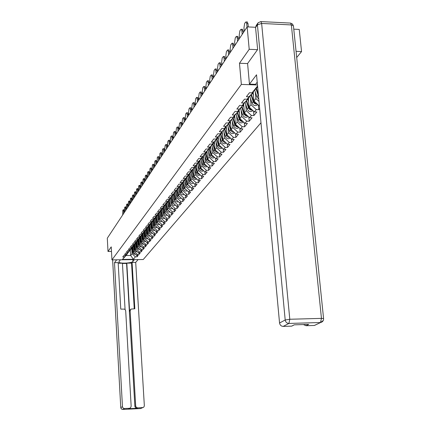 <?xml version="1.0" encoding="UTF-8"?>
<svg xmlns="http://www.w3.org/2000/svg" width="431" height="431" viewBox="0 0 431 431"><rect width="100%" height="100%" fill="white"/><g stroke="black" fill="none" stroke-linecap="round" stroke-linejoin="round"><path stroke-width="0.65" d="M296.69 57.533L301.549 51.575L299.238 29.432L293.77 29.163M257.517 49.673L249.204 49.312L239.469 63.255L241.349 84.417L111.947 259.882L143.243 259.521L260.981 122.765M241.349 84.417L257.474 84.966M257.566 85.984L252.054 92.854L249.425 92.773L246.403 96.689L249.01 96.77L253.563 92.019L253.498 91.345M250.411 98.187L251.004 104.701L256.267 109.598L258.778 109.668L259.667 108.596M256.267 109.598L254.365 111.915L256.86 111.985L253.924 115.535L253.52 111.128M245.681 104.232L246.257 110.648L251.445 115.47L253.924 115.535M251.445 115.47L249.597 117.722L252.06 117.787L249.204 121.24L248.822 117.006M241.085 110.099L241.646 116.424L246.764 121.181L249.204 121.24M246.764 121.181L244.964 123.368L247.394 123.422L244.619 126.779L244.258 122.711M236.624 115.804L237.169 122.038L242.211 126.725L244.619 126.779M242.211 126.725L240.466 128.847L242.863 128.901L240.164 132.161L239.825 128.255M232.287 121.343L232.815 127.49L237.788 132.112L240.164 132.161M237.788 132.112L236.091 134.176L238.456 134.23L235.838 137.397L235.509 133.637M228.069 126.736L228.581 132.791L233.483 137.349L235.838 137.397M233.483 137.349L231.835 139.358L234.173 139.407L231.619 142.489L231.312 138.874M223.964 131.972L224.465 137.952L229.303 142.445L231.619 142.489M229.303 142.445L227.697 144.401L230.003 144.444L227.52 147.445L227.229 143.97M219.972 137.074L220.456 142.973L225.23 147.407L227.52 147.445M225.23 147.407L223.667 149.309L225.946 149.347L223.533 152.272L223.253 148.921M216.082 142.041L216.556 147.86L221.27 152.235L223.533 152.272M221.27 152.235L219.745 154.088L221.997 154.12L219.643 156.97L219.379 153.748M212.294 146.874L212.758 152.617L217.407 156.932L219.643 156.97M217.407 156.932L215.926 158.737L218.151 158.77L215.861 161.544L215.608 158.441M208.609 151.583L209.062 157.256L213.647 161.512L215.861 161.544M213.647 161.512L212.203 163.274L214.406 163.301L212.171 166.005L211.928 163.015M205.016 156.173L205.452 161.77L209.989 165.978L212.171 166.005M209.989 165.978L208.577 167.691L210.754 167.718L208.572 170.353L208.345 167.47M201.514 160.65L201.94 166.172L206.417 170.326L208.572 170.353M206.417 170.326L205.043 171.996L207.192 172.023L205.064 174.587L204.849 171.818M198.098 165.008L198.513 170.466L202.931 174.566L205.064 174.587M202.931 174.566L201.595 176.198L203.718 176.22L201.643 178.725L201.439 176.053M194.764 169.264L195.173 174.657L199.537 178.703L201.643 178.725M199.537 178.703L198.233 180.293L200.329 180.314L198.308 182.755L198.109 180.18M191.515 173.418L191.914 178.741L196.224 182.739L198.308 182.755M196.224 182.739L194.952 184.29L197.026 184.306L195.049 186.693L194.86 184.209M188.336 177.47L188.73 182.728L192.991 186.682L195.049 186.693M192.991 186.682L191.747 188.196L193.799 188.207L191.87 190.54L191.693 188.142M185.238 181.424L185.621 186.623L189.834 190.524L191.87 190.54M189.834 190.524L188.616 192.005L190.647 192.016L188.767 194.295L188.595 191.984M182.216 185.287L182.588 190.427L186.747 194.284L188.767 194.295M186.747 194.284L185.562 195.728L187.571 195.739L185.729 197.958L185.567 195.728L181.419 191.887L182.588 190.427M179.258 189.058L179.625 194.139L183.735 197.953L185.729 197.958M183.735 197.953L182.577 199.364L184.565 199.37L182.766 201.541L182.609 199.364M176.371 192.749L176.726 197.764L180.794 201.536L182.766 201.541M180.794 201.536L179.662 202.915L181.629 202.92L179.872 205.043L179.716 202.915M173.548 196.353L173.898 201.315L177.917 205.037L179.872 205.043M177.917 205.037L176.812 206.39L178.757 206.39L177.039 208.469L176.888 206.39M170.789 199.871L171.129 204.779L175.105 208.464L177.039 208.469M175.105 208.464L174.022 209.784L175.945 209.784L174.269 211.815L174.124 209.784M168.09 203.319L168.424 208.173L172.357 211.815L174.269 211.815M172.357 211.815L171.296 213.103L173.203 213.103L171.56 215.091L171.419 213.103M165.45 206.686L165.779 211.486L169.669 215.091L171.56 215.091M169.669 215.091L168.634 216.351L170.514 216.351L168.909 218.291L168.774 216.351M162.87 209.983L163.187 214.73L167.034 218.296L168.909 218.291M167.034 218.296L166.021 219.53L167.891 219.524L166.318 221.426L166.188 219.53M160.343 213.21L160.655 217.903L164.464 221.432L166.318 221.426M164.464 221.432L163.468 222.638L165.315 222.633L163.775 224.497L163.651 222.638M157.87 216.367L158.177 221.011L161.943 224.497L163.775 224.497M161.943 224.497L160.973 225.682L162.799 225.677L161.291 227.498L161.172 225.682M155.446 219.454L155.747 224.055L159.475 227.503L161.291 227.498M159.475 227.503L158.522 228.662L160.332 228.656L158.861 230.44L158.743 228.662M153.075 222.482L153.371 227.035L157.056 230.445L158.861 230.44M157.056 230.445L156.13 231.582L157.918 231.576L156.475 233.322L156.361 231.582M150.753 225.445L151.044 229.949L154.691 233.327L156.475 233.322M154.691 233.327L153.781 234.442L155.559 234.432L154.142 236.145L154.029 234.437M148.48 228.349L148.76 232.81L152.375 236.156L154.142 236.145M152.375 236.156L151.48 237.244L153.242 237.233L151.852 238.909L151.744 237.239M146.249 231.194L146.524 235.612L150.101 238.919L151.852 238.909M150.101 238.919L149.228 239.986L150.969 239.975L149.611 241.619L149.503 239.986M144.062 233.985L144.337 238.354L147.876 241.629L149.611 241.619M147.876 241.629L147.019 242.68L148.743 242.664L147.413 244.275L147.31 242.675M141.918 236.716L142.187 241.048L145.694 244.291L147.413 244.275M145.694 244.291L144.854 245.314L146.562 245.304L145.258 246.882L145.155 245.314M139.822 239.399L140.086 243.682L143.555 246.898L145.258 246.882M143.555 246.898L142.731 247.9L144.423 247.884L143.14 249.436L143.049 247.9M137.758 242.028L138.017 246.268L141.46 249.452L143.14 249.436M141.46 249.452L140.646 250.438L142.327 250.422L141.072 251.941L140.975 250.433M135.738 244.603L135.997 248.806L139.402 251.957L141.072 251.941M139.402 251.957L138.604 252.927L140.269 252.911L139.035 254.398L138.944 252.922M133.755 247.135L134.009 251.295L137.381 254.419L139.035 254.398M137.381 254.419L136.6 255.367L138.249 255.351L137.042 256.811L136.95 255.362M131.811 249.614L132.058 253.74L135.399 256.828L137.042 256.811M135.399 256.828L133.378 259.295L122.474 259.419L127.366 253.541M249.01 96.77L247.082 99.249L244.49 99.168L241.559 102.971L244.129 103.047L242.26 105.45L239.701 105.374L236.856 109.065L239.394 109.135L237.578 111.462L235.057 111.397L232.293 114.975L234.793 115.039L233.036 117.302L230.547 117.243L227.864 120.718L230.332 120.777L228.624 122.975L226.167 122.916L223.56 126.294L225.995 126.353L224.335 128.486L221.911 128.433L219.379 131.714L221.782 131.767L220.166 133.842L217.774 133.793L215.311 136.988L217.687 137.031L216.114 139.051L213.754 139.008L211.357 142.111L213.701 142.155L212.171 144.121L209.843 144.078L207.51 147.095L209.827 147.138L208.335 149.051L206.034 149.013L203.766 151.949L206.05 151.987L204.601 153.851L202.333 153.813L200.124 156.679L202.376 156.712L200.965 158.522L198.723 158.489L196.568 161.28L198.799 161.313L197.425 163.074L195.205 163.047L193.11 165.763L195.313 165.79L193.972 167.514L191.779 167.487L189.737 170.137L191.914 170.159L190.61 171.84L188.444 171.813L186.451 174.399L188.6 174.42L187.329 176.058L185.185 176.037L183.245 178.553L185.368 178.574L184.129 180.169L182.011 180.153L180.115 182.609L182.216 182.625L181.004 184.182L178.913 184.166L177.06 186.564L179.14 186.58L177.955 188.105L175.886 188.088L174.081 190.432L176.134 190.443L174.981 191.924L172.933 191.914L171.172 194.203L173.203 194.214L172.077 195.663L170.051 195.652L168.327 197.888L170.337 197.894L169.238 199.311L167.233 199.305L165.552 201.487L167.54 201.492L166.463 202.877L164.48 202.872L162.837 205.005L164.804 205.005L163.753 206.363L161.792 206.357L160.181 208.442L162.131 208.442L161.102 209.768L159.163 209.768L157.59 211.804L159.513 211.804L158.511 213.097L156.593 213.097L155.052 215.091L156.959 215.091L155.974 216.357L154.077 216.357L152.569 218.307L154.46 218.307L153.495 219.546L151.615 219.546L150.144 221.459L152.008 221.453L151.065 222.665L149.207 222.671L147.763 224.535L149.616 224.529L148.69 225.72L146.852 225.725L145.441 227.552L147.267 227.546L146.368 228.71L144.541 228.716L143.162 230.504L144.972 230.499L144.089 231.636L142.284 231.641L140.932 233.397L142.726 233.386L141.858 234.502L140.07 234.512L138.744 236.231L140.522 236.22L139.671 237.314L137.904 237.319L136.6 239.006L138.362 238.995L137.532 240.062L135.776 240.078L134.504 241.726L136.25 241.716L135.431 242.761L133.696 242.772L132.446 244.393L134.176 244.377L133.373 245.406L131.654 245.422L130.431 247.006L132.139 246.99L131.358 247.997L129.65 248.014L128.454 249.571L130.151 249.554L129.381 250.54L127.689 250.556L126.515 252.081L128.196 252.065L127.441 253.035L125.766 253.051L124.613 254.549L126.278 254.532L125.534 255.481L123.875 255.497L122.743 256.968L124.397 256.951M253.563 92.019L247.082 99.249M255.287 91.959L255.89 98.57L259.004 101.463M253.186 92.498L253.961 100.989L255.89 98.57M244.129 103.047L248.622 98.349L248.563 97.702M248.622 98.349L242.26 105.45M253.961 100.989L259.279 105.934M248.375 98.672L249.129 107.044L251.004 104.701M239.394 109.135L243.833 104.491L243.774 103.86M243.833 104.491L237.578 111.462M249.129 107.044L254.365 111.915M243.704 104.658L244.436 112.927L246.257 110.648M234.793 115.039L239.183 110.455L239.13 109.846M239.183 110.455L233.036 117.302M244.436 112.927L249.597 117.722M239.162 110.476L239.878 118.638L241.646 116.424M230.332 120.777L234.663 116.246L234.615 115.653M234.663 116.246L228.624 122.975M239.878 118.638L244.964 123.368M234.701 115.556L235.45 124.187L237.169 122.038M225.995 126.353L230.278 121.871L230.229 121.294M230.278 121.871L224.335 128.486M235.45 124.187L240.466 128.847M230.418 121.095L231.145 129.58L232.815 127.49M221.782 131.767L226.011 127.334L225.968 126.779M226.011 127.334L220.166 133.842M231.145 129.58L236.091 134.176M226.253 126.477L226.959 134.828L228.581 132.791M217.687 137.031L221.868 132.651L221.825 132.112M221.868 132.651L216.114 139.051M226.959 134.828L231.835 139.358M222.202 131.714L222.886 139.93L224.465 137.952M213.701 142.155L217.833 137.823L217.79 137.295M217.833 137.823L212.171 144.121M222.886 139.93L227.697 144.401M218.253 136.81L218.921 144.897L220.456 142.973M209.827 147.138L213.911 142.85L213.868 142.338M213.911 142.85L208.335 149.051M218.921 144.897L223.667 149.309M214.412 141.772L215.058 149.735L216.556 147.86M206.05 151.987L210.091 147.747L210.053 147.251M210.091 147.747L204.601 153.851M215.058 149.735L219.745 154.088M210.673 146.599L211.303 154.443L212.758 152.617M202.376 156.712L206.374 152.515L206.336 152.03M206.374 152.515L200.965 158.522M211.303 154.443L215.926 158.737M207.025 151.303L207.64 159.034L209.062 157.256M198.799 161.313L202.748 157.159L202.715 156.69M202.748 157.159L197.425 163.074M207.64 159.034L212.203 163.274M203.475 155.893L204.068 163.505L205.452 161.77M195.313 165.79L199.219 161.684L199.187 161.226M199.219 161.684L193.972 167.514M204.068 163.505L208.577 167.691M200.011 160.359L200.593 167.864L201.94 166.172M191.914 170.159L195.782 166.097L195.744 165.649M195.782 166.097L190.61 171.84M200.593 167.864L205.043 171.996M196.633 164.717L197.199 172.12L198.513 170.466M188.6 174.42L192.425 170.396L192.393 169.965M192.425 170.396L187.329 176.058M197.199 172.12L201.595 176.198M193.336 168.968L193.885 176.263L195.173 174.657M185.368 178.574L189.15 174.593L189.123 174.172M189.15 174.593L184.129 180.169M193.885 176.263L198.233 180.293M190.119 173.117L190.658 180.314L191.914 178.741M182.216 182.625L185.96 178.687L185.928 178.272M185.96 178.687L181.004 184.182M190.658 180.314L194.952 184.29M186.979 177.168L187.507 184.263L188.73 182.728M179.14 186.58L182.841 182.679L182.814 182.281M182.841 182.679L177.955 188.105M187.507 184.263L191.747 188.196M183.913 181.117L184.425 188.121L185.621 186.623M176.134 190.443L179.802 186.58L179.775 186.187M179.802 186.58L174.981 191.924M184.425 188.121L188.616 192.005M180.923 184.98L181.419 191.887M173.203 194.214L176.834 190.389L176.802 190.006M176.834 190.389L172.077 195.663M177.998 188.751L178.482 195.566L179.625 194.139M170.337 197.894L173.903 193.734M173.93 194.106L169.238 199.311M178.482 195.566L182.577 199.364M175.137 192.436L175.611 199.165L176.726 197.764M167.54 201.492L171.069 197.376M171.096 197.743L166.463 202.877M175.611 199.165L179.662 202.915M172.341 196.035L172.809 202.678L173.898 201.315M164.804 205.005L168.3 200.938M168.327 201.293L163.753 206.363M172.809 202.678L176.812 206.39M169.609 199.558L170.067 206.115L171.129 204.779M162.131 208.442L165.59 204.418M165.617 204.768L161.102 209.768M170.067 206.115L174.022 209.784M166.937 203.001L167.384 209.477L168.424 208.173M159.513 211.804L162.945 207.823M162.966 208.162L158.511 213.097M167.384 209.477L171.296 213.103M164.324 206.368L164.761 212.763L165.779 211.486M156.959 215.091L160.354 211.152M160.375 211.481L155.974 216.357M164.761 212.763L168.634 216.351M161.765 209.66L162.191 215.979L163.187 214.73M154.46 218.307L157.821 214.406M157.843 214.73L153.495 219.546M162.191 215.979L166.021 219.53M159.265 212.882L159.68 219.126L160.655 217.903M152.008 221.453L155.343 217.59M155.365 217.908L154.411 219.137L154.815 225.224L155.747 224.055M159.68 219.126L163.468 222.638M151.065 222.665L154.411 219.137M156.814 216.039L157.218 222.207L158.177 221.011M149.616 224.529L152.919 220.71M152.935 221.022L148.69 225.72M157.218 222.207L160.973 225.682M147.267 227.546L150.543 223.764M150.559 224.066L146.368 228.71M154.815 225.224L158.522 228.662M152.062 222.143L152.455 228.182L153.371 227.035M144.972 230.499L148.216 226.754M148.237 227.051L144.089 231.636M152.455 228.182L156.13 231.582M149.762 225.095L150.144 231.075L151.044 229.949M142.726 233.386L145.937 229.68M145.958 229.971L141.858 234.502M150.144 231.075L153.781 234.442M147.504 227.983L147.881 233.909L148.76 232.81M140.522 236.22L143.706 232.546M143.722 232.832L139.671 237.314M147.881 233.909L151.48 237.244M145.295 230.822L145.667 236.689L146.524 235.612M138.362 238.995L141.519 235.358M141.535 235.638L137.532 240.062M145.667 236.689L149.228 239.986M143.13 233.597L143.491 239.415L144.337 238.354M136.25 241.716L139.375 238.111M139.396 238.386L135.431 242.761M143.491 239.415L147.019 242.68M141.002 236.323L141.363 242.082L142.187 241.048M134.176 244.377L137.273 240.81M137.295 241.08L133.373 245.406M141.363 242.082L144.854 245.314M138.922 238.989L139.272 244.7L140.086 243.682M132.139 246.99L135.215 243.456M135.232 243.72L131.358 247.997M139.272 244.7L142.731 247.9M136.88 241.608L137.225 247.27L138.017 246.268M130.151 249.554L133.195 246.053M133.211 246.311L129.381 250.54M137.225 247.27L140.646 250.438M134.876 244.178L135.21 249.786L135.997 248.806M128.196 252.065L131.218 248.595M131.229 248.849L127.441 253.035M135.21 249.786L138.604 252.927M132.91 246.699L133.244 252.259L134.009 251.295M126.278 254.532L129.273 251.095M129.289 251.343L125.534 255.481M133.244 252.259L136.6 255.367M130.351 249.953L130.674 255.47L132.058 253.74M127.382 253.784L126.03 255.518L130.674 255.47L133.378 259.295M122.474 259.419L126.03 255.518M111.947 259.882L111.236 246.866L108.009 251.483L111.484 251.451M108.009 251.483L107.292 238.214L247.152 26.878L249.204 49.312M301.549 51.575L296.054 51.337M255.551 27.288L247.152 26.878M257.646 86.836L252.054 92.854M258.778 109.668L258.352 105.072M239.469 63.255L247.588 63.572M123.977 209.832L124.44 211.136L123.622 211.136L123.751 213.345M124.505 212.203L124.44 211.136M122.7 214.929L122.819 210.355L123.261 209.752L124.08 209.752M123.045 214.412L123.401 213.868M123.622 211.136L123.261 209.752M133.19 251.37L132.101 247.663M133.017 248.547L132.592 247.103M134.698 253.6L133.254 252.27M133.238 252.227L131.945 247.825M135.361 254.22L134.192 254.193L133.034 253.358L131.444 248.358M134.407 259.624L132.91 261.439C131.703 263.319 118.913 263.826 118.837 261.989L120.341 259.785M116.639 259.828L114.495 262.668L118.159 262.624L120.766 309.108L124.338 309.124L125.222 309.706L125.696 310.87L131.159 406.255L130.55 407.807L128.567 408.712L136.896 408.302L135.517 407.796L134.881 406.444L126.569 263.443L122.442 263.497M125.071 309.555L122.426 263.206L118.196 263.26M126.569 263.443L126.806 263.152L131.541 263.093L132.075 262.452L135.706 262.409L144.337 405.614L144.008 406.837L143.211 407.51L137.715 407.904L136.896 408.302M138.082 259.581L135.706 262.409M114.495 262.668L122.479 406.902L122.943 407.888L124.058 408.529L129.408 408.313M134.881 406.444L135.69 406.034L130.135 310.762L130.997 309.102L134.828 308.768L132.075 262.452M135.69 406.034L136.331 407.392L137.715 407.904M130.135 310.762L129.602 311.284L126.806 263.152M129.688 408.27L128.621 408.712M129.602 311.284L130.426 309.647M134.251 308.785L131.541 263.093M257.215 82.176L255.54 84.352L249.457 84.142L256.531 74.789L279.552 323.008L285.198 319.996L257.415 24.815L255.567 27.536L257.625 49.527L247.588 63.529L249.457 84.142M316.473 324.484L314.431 325.464L306.032 325.712L303.402 324.565M293.931 324.969L291.712 326.138L283.205 326.391C281.168 326.24 279.951 325.109 279.552 323.008M306.032 325.712L308.709 324.408L294.206 324.834L291.62 326.143M255.567 27.536L256.235 25.477L257.657 23.387M125.841 206.982L126.315 208.297L125.486 208.297L125.615 210.522M126.375 209.374L126.315 208.297M124.548 212.138L124.667 207.516L125.119 206.902L125.944 206.907M124.898 211.61L125.265 211.055M125.486 208.297L125.119 206.902M127.738 204.084L128.222 205.404L127.387 205.404L127.517 207.65M128.287 206.492L128.222 205.404M126.428 209.299L126.552 204.628L127.01 204.003L127.845 204.003M126.784 208.755L127.161 208.195M127.387 205.404L127.01 204.003M129.677 201.132L130.167 202.451L129.322 202.451L129.456 204.72M130.232 203.551L130.167 202.451M128.346 206.401L128.47 201.681L128.944 201.04L129.785 201.045M128.713 205.851L129.09 205.275M129.322 202.451L128.944 201.04M131.649 198.115L132.15 199.445L131.299 199.445L131.433 201.73M132.215 200.555L132.15 199.445M130.302 203.443L130.431 198.68L130.911 198.023L131.762 198.028M130.674 202.882L131.062 202.295M131.299 199.445L130.911 198.023M133.658 195.044L134.17 196.38L133.308 196.374L133.448 198.686M134.235 197.495L134.17 196.38M132.295 200.431L132.43 195.615L132.92 194.952L133.777 194.952M132.673 199.86L133.071 199.262M133.308 196.374L132.92 194.952M135.162 248.924L134.052 245.147M134.989 246.047L134.558 244.587M136.697 251.16L135.167 249.646L133.89 245.314M137.365 251.774L135.943 251.677L134.995 250.917L133.384 245.859M137.171 246.43L136.04 242.588M136.993 243.499L136.557 242.023M138.739 248.671L137.166 247.141L135.878 242.761M139.407 249.285L137.963 249.199L136.993 248.428L135.356 243.31M140.215 245.573L139.811 245.201M139.224 243.892L138.065 239.975M139.041 240.902L138.599 239.404M140.824 246.133L139.208 244.582L137.898 240.148M141.487 246.747L140.258 246.753L139.035 245.891L137.37 240.708M142.37 243.014L141.853 242.54M141.314 241.301L140.134 237.314M141.126 238.251L140.678 236.738M142.947 243.547L141.287 241.969L139.962 237.492M143.604 244.161L142.359 244.178L141.109 243.305L139.423 238.063M144.552 240.396L143.949 239.835M143.442 238.661L142.241 234.593M143.248 235.547L142.796 234.011M145.107 240.907L143.41 239.307L142.068 234.776M145.77 241.522L144.504 241.549L143.227 240.67L141.519 235.369M135.711 191.914L136.228 193.255L135.366 193.25L135.506 195.577M136.298 194.381L136.228 193.255M134.327 197.36L134.461 192.495L134.968 191.811L135.835 191.817M134.714 196.778L135.118 196.164M135.366 193.25L134.968 191.811M146.777 237.718L146.082 237.077M145.619 235.967L144.39 231.824M145.419 232.788L144.956 231.226M147.316 238.219L145.576 236.597L144.213 232.013M147.973 238.828L146.438 238.785L145.387 237.977L143.722 232.837M137.807 188.713L138.335 190.06L137.457 190.055L137.602 192.409M138.405 191.202L138.335 190.06M136.401 194.225L136.541 189.306L137.058 188.611L137.931 188.622M136.794 193.632L137.209 193.007M137.457 190.055L137.058 188.611M149.045 234.987L148.269 234.27M147.838 233.219L146.583 228.996M147.634 229.976L147.16 228.387M149.568 235.471L147.785 233.828L146.405 229.19M150.225 236.08L148.921 236.134L147.596 235.234L145.904 230.041M139.94 185.454L140.479 186.806L139.596 186.801L139.746 189.177M140.549 187.954L140.479 186.806M138.518 191.03L138.658 186.057L139.191 185.352L140.07 185.357M138.917 190.421L139.337 189.785M139.596 186.801L139.191 185.352M151.356 232.196L150.505 231.409M150.101 230.418L148.819 226.113M149.891 227.105L149.412 225.494M151.868 232.67L150.036 231L148.636 226.307M152.526 233.279L150.931 233.263L149.843 232.438L148.129 227.185M142.117 182.124L142.672 183.487L141.777 183.477L141.928 185.874M142.742 184.646L142.672 183.487M140.678 187.765L140.824 182.744L141.363 182.017L142.257 182.027M141.088 187.146L141.513 186.499M141.777 183.477L141.363 182.017M153.711 229.346L152.784 228.484M152.412 227.563L151.103 223.172M152.197 224.179L151.707 222.536M154.212 229.809L152.337 228.118L150.92 223.366M154.869 230.418L153.253 230.413L152.138 229.578L150.403 224.271M144.342 178.73L144.902 180.093L144.002 180.088L144.159 182.507M144.978 181.268L144.902 180.093M142.882 184.436L143.027 179.361L143.582 178.617L144.482 178.628M143.297 183.805L143.733 183.143M144.002 180.088L143.582 178.617M156.114 226.431L155.117 225.505M154.772 224.643L153.436 220.166M154.551 221.189L154.05 219.514M156.604 226.889L154.681 225.176L153.242 220.365M157.261 227.493C155.78 227.875 154.729 227.347 154.099 225.909L152.719 221.297M146.61 175.261L147.186 176.635L146.276 176.624L146.432 179.07M147.262 177.814L147.186 176.635M145.128 181.042L145.279 175.902L145.85 175.148L146.761 175.153M145.554 180.395L146.001 179.716M146.276 176.624L145.85 175.148M158.565 223.457L157.498 222.466M157.186 221.669L155.817 217.095M156.954 218.134L156.442 216.432M159.05 223.904L157.078 222.17L155.618 217.299M159.707 224.513C158.204 224.917 157.126 224.384 156.485 222.919L155.09 218.264M148.932 171.721L149.514 173.1L148.598 173.09L148.76 175.557M149.595 174.291L149.514 173.1M147.424 177.567L147.58 172.378L148.167 171.603L149.083 171.613M147.86 176.909L148.318 176.22M148.598 173.09L148.167 171.603M161.07 220.419L159.928 219.357M159.648 218.625L158.247 213.959M159.405 215.015L158.888 213.286M161.55 220.861L159.524 219.099L158.048 214.169M162.201 221.464C160.677 221.895 159.578 221.362 158.915 219.864L157.509 215.161M150.969 169.48L150.532 167.982L151.453 167.993L151.895 169.491L150.969 169.48L151.13 171.969M151.976 170.692L151.895 169.491M149.772 174.027L149.929 168.774L150.532 167.982M150.214 173.354L150.683 172.648M163.629 217.31L162.417 216.19M162.164 215.522L160.731 210.759M161.911 211.831L161.383 210.064M164.098 217.747L162.029 215.963L160.526 210.969M164.75 218.35C163.198 218.808 162.083 218.269 161.404 216.745L159.976 211.998M153.393 165.79L152.946 164.281L153.883 164.297L154.325 165.8L153.393 165.79L153.555 168.305M154.406 167.018L154.325 165.8M152.165 170.407L152.332 165.095L152.946 164.281M152.622 169.717L153.097 168.995M166.242 214.137L164.96 212.946M164.734 212.348L163.263 207.483M164.475 208.572L163.931 206.778M166.705 214.568L164.583 212.763L163.058 207.704M167.357 215.171C165.784 215.651 164.642 215.112 163.947 213.56L162.503 208.76M155.866 162.018L155.413 160.504L156.356 160.515L156.814 162.029L155.866 162.018L156.033 164.561M156.895 163.263L156.814 162.029M154.616 166.705L154.783 161.334L155.413 160.504M155.079 166.005L155.564 165.267M168.909 210.888L167.557 209.638M167.357 209.11L165.86 204.138M167.093 205.248L166.538 203.421M169.372 211.319L167.19 209.488L165.644 204.364M170.019 211.917C168.419 212.429 167.26 211.89 166.544 210.301L165.078 205.458M158.392 158.166L157.935 156.642L158.888 156.658L159.351 158.177L158.392 158.166L158.565 160.731M159.438 159.422L159.351 158.177M157.116 162.929L157.288 157.493L157.935 156.642M157.59 162.207L158.091 161.458M171.635 207.57L170.213 206.255M170.046 205.797L168.505 200.722M169.771 201.848L169.205 199.984M172.093 207.995L169.862 206.142L168.305 200.997M172.739 208.593C171.118 209.132 169.933 208.593 169.194 206.977L167.713 202.074M160.978 154.228L160.515 152.693L161.48 152.709L161.948 154.244L160.978 154.228L161.156 156.819M162.034 155.494L161.948 154.244M159.675 159.061L159.847 153.565L160.515 152.693M160.16 158.328L160.666 157.557M174.426 204.175L172.933 202.791M172.788 202.414L171.215 197.226M172.508 198.368L171.931 196.471M174.878 204.601L172.589 202.721L171.085 197.759M175.525 205.194C173.876 205.765 172.669 205.221 171.91 203.572L170.412 198.621M163.624 150.198L163.15 148.657L164.13 148.673L164.604 150.214L163.624 150.198L163.807 152.816M164.69 151.48L164.604 150.214M162.288 155.112L162.471 149.546L163.15 148.657M162.783 154.363L163.306 153.576M177.276 200.706L175.713 199.257M175.595 198.95L173.984 193.648M175.304 194.812L174.717 192.878M177.728 201.126L175.379 199.219L173.855 194.203M178.369 201.719C176.694 202.317 175.465 201.773 174.684 200.092L173.165 195.087M166.328 146.077L165.849 144.525L166.835 144.541L167.32 146.093L166.328 146.077L166.511 148.727M167.406 147.375L167.32 146.093M164.96 151.071L164.777 148.442L165.148 145.441L165.849 144.525M165.466 150.306L166 149.498M180.196 197.156L178.558 195.636M178.472 195.41L176.818 189.99M178.17 191.175L177.567 189.204M180.643 197.57L178.235 195.642L176.688 190.572M181.284 198.163C179.582 198.793 178.326 198.249 177.524 196.531L175.983 191.477M169.097 141.864L168.613 140.301L169.609 140.317L170.094 141.88L169.097 141.864L169.286 144.536M170.186 143.173L170.094 141.88M167.697 146.939L167.508 144.277L167.885 141.239L168.613 140.301M168.214 146.152L168.758 145.328M183.18 193.519L181.467 191.93M181.413 191.784L179.797 186.499M181.101 187.453L180.487 185.438M183.628 193.934L181.155 191.978L179.592 186.855M184.263 194.521C182.534 195.189 181.257 194.645 180.427 192.889L178.87 187.776M172.422 135.997L172.939 137.57L171.931 137.548L172.12 140.253M173.03 138.874L172.939 137.57M170.493 142.709L170.304 140.021L170.692 136.939L171.436 135.975L172.443 135.997M171.026 141.907L171.586 141.061M171.931 137.548L171.436 135.975M186.235 189.796L184.446 188.142M184.425 188.072L182.787 182.749M184.102 183.638L183.471 181.586M186.682 190.211L184.145 188.228L182.561 183.046M187.313 190.798C185.556 191.499 184.252 190.955 183.401 189.161L181.817 183.994M175.32 131.574L175.848 133.152L174.83 133.131L175.024 135.867M175.945 134.477L175.848 133.152M173.359 138.378L173.165 135.663L173.564 132.538L174.329 131.552L175.347 131.574M173.903 137.559L174.474 136.697M174.83 133.131L174.329 131.552M189.36 185.987L187.442 184.091L185.836 178.849M187.173 179.738L186.526 177.642M189.807 186.397L187.205 184.393L185.599 179.151M190.437 186.979C188.654 187.717 187.323 187.173 186.445 185.346L184.84 180.12M178.289 127.043L178.827 128.632L177.798 128.61L177.998 131.374M178.924 129.968L178.827 128.632M176.29 133.949L176.096 131.202L176.5 128.029L177.286 127.021L178.315 127.043M176.85 133.104L177.432 132.225M177.798 128.61L177.286 127.021M192.565 182.081L190.583 180.153L188.95 174.851M190.319 175.746L189.656 173.607M193.007 182.491L190.34 180.46L188.708 175.158M193.632 183.073C191.827 183.848 190.47 183.304 189.559 181.44L187.932 176.155M181.327 122.404L181.882 124.004L180.837 123.977L181.042 126.773M181.979 125.356L181.882 124.004M179.296 129.408L179.091 126.633L179.511 123.417L180.32 122.377L181.365 122.404M179.867 128.546L180.465 127.641M180.837 123.977L180.32 122.377M195.846 178.084L193.799 176.123L192.145 170.757M193.541 171.651L192.867 169.464M196.288 178.493L194.812 178.051L193.88 177.136L191.897 171.075M196.908 179.07C195.076 179.889 193.686 179.344 192.754 177.437L191.1 172.088M184.446 117.647L185.007 119.258L183.951 119.236L184.161 122.059M185.109 120.626L185.007 119.258M182.372 124.764L182.168 121.957L182.593 118.687L183.428 117.625L184.484 117.652M182.959 123.875L183.568 122.948M183.951 119.236L183.428 117.625M199.208 173.984L197.096 171.985L195.421 166.56M196.843 167.454L196.153 165.224M199.65 174.393L198.136 173.957L197.177 173.025L195.162 166.883M200.264 174.964C198.405 175.826 196.989 175.288 196.024 173.337L194.343 167.912M187.636 112.777L188.212 114.398L187.146 114.371L187.361 117.227M188.315 115.777L188.212 114.398M185.524 119.996L185.314 117.162L185.75 113.843L186.612 112.75L187.679 112.777M186.127 119.091L186.752 118.142M187.146 114.371L186.612 112.75M202.656 169.782L200.474 167.751L198.772 162.261M200.226 163.155L199.521 160.876M203.093 170.191L201.546 169.76L200.42 168.58L198.513 162.595M203.707 170.757C201.816 171.667 200.372 171.129 199.375 169.135L197.667 163.629M190.906 107.782L191.499 109.415L190.416 109.388L190.637 112.275M191.606 110.81L191.499 109.415M188.756 115.115L188.541 112.243L188.988 108.881L189.877 107.755L190.955 107.788M189.371 114.188L190.017 113.213M190.416 109.388L189.877 107.755M206.19 165.477L203.938 163.408L202.214 157.848M203.696 158.748L202.974 156.415M206.627 165.881L205.043 165.461L204.03 164.497L201.945 158.193M207.236 166.441C205.318 167.4 203.841 166.862 202.807 164.825L201.078 159.244M194.262 102.664L194.866 104.307L193.772 104.275L193.998 107.195M194.974 105.719L194.866 104.307M192.07 110.11L191.849 107.206L192.307 103.79L193.228 102.637L194.316 102.664M192.7 109.156L193.363 108.159M193.772 104.275L193.228 102.637M209.816 161.054L207.494 158.953L205.738 153.328M207.257 154.228L206.514 151.841M210.253 161.458L208.626 161.049L207.435 159.82L205.463 153.678M210.851 162.018C208.906 163.026 207.403 162.492 206.336 160.407L204.569 154.74M197.705 97.411L198.325 99.065L197.215 99.028L197.446 101.985M198.432 100.493L198.325 99.065M195.469 104.975L195.243 102.039L195.712 98.564L196.66 97.379L197.764 97.417M196.116 103.995L196.795 102.971M197.215 99.028L196.66 97.379M213.539 156.523L211.142 154.379L209.358 148.69M210.91 149.584L210.15 147.149M213.97 156.927L212.305 156.518L211.233 155.521L209.078 149.051M214.563 157.471C212.591 158.538 211.055 158.005 209.951 155.871L208.151 150.123M201.234 92.024L201.87 93.683L200.749 93.651L200.986 96.641M201.983 95.132L201.87 93.683M198.955 99.706L198.723 96.738L199.208 93.209L200.183 91.992L201.304 92.024M199.618 98.704L200.313 97.654M200.749 93.651L200.183 91.992M217.353 151.868L214.88 149.686L213.076 143.927M214.66 144.827L213.878 142.332M217.79 152.272L216.082 151.874L214.977 150.855L212.785 144.299M218.372 152.811L218.35 152.827C216.357 153.926 214.789 153.393 213.657 151.222L211.831 145.387M204.86 86.491L205.506 88.161L204.375 88.123L204.617 91.151M205.625 89.626L205.506 88.161M202.532 94.297L202.295 91.297L202.791 87.709L203.804 86.459L204.935 86.496M203.211 93.268L203.928 92.191M204.375 88.123L203.804 86.459M221.275 147.09L218.722 144.87L216.885 139.035M218.512 139.935L217.833 137.775M221.712 147.488L219.955 147.106L218.824 146.066L216.588 139.418M222.283 148.022L222.218 148.075C220.198 149.191 218.614 148.647 217.466 146.443L215.602 140.522M208.582 80.812L209.245 82.493L208.098 82.456L208.345 85.516M209.364 83.975L209.245 82.493M206.207 88.748L205.959 85.71L206.471 82.068L207.521 80.775L208.663 80.818M206.907 87.692L207.64 86.583M208.098 82.456L207.521 80.775M225.3 142.176L222.665 139.924L220.801 134.019M222.466 134.914L221.787 132.759M225.736 142.58L224.228 142.343L222.768 141.147L220.5 134.407M226.297 143.103L226.189 143.2C224.147 144.32 222.541 143.765 221.378 141.54L219.481 135.523M212.402 74.978L213.086 76.67L211.923 76.626L212.176 79.724M213.205 78.167L213.086 76.67M209.978 83.048L209.73 79.972L210.253 76.271L211.335 74.94L212.499 74.983M210.694 81.96L211.449 80.823M211.923 76.626L211.335 74.94M229.437 137.133L226.722 134.838L224.826 128.858M226.528 129.753L225.833 127.565M229.874 137.537L228.328 137.311L226.825 136.099L224.513 129.262M230.423 138.049L230.273 138.189C228.204 139.321 226.577 138.76 225.397 136.503L223.463 130.394M216.33 68.987L217.03 70.684L215.85 70.641L216.114 73.776M217.154 72.203L217.03 70.684M213.851 77.192L213.598 74.078L214.137 70.312L215.263 68.944L216.437 68.992M214.59 76.077L215.365 74.908M215.85 70.641L215.263 68.944M233.694 131.951L230.887 129.618L228.958 123.557M230.704 124.451L229.998 122.226M234.125 132.349L232.541 132.139L230.994 130.905L228.64 123.972M234.663 132.85L234.464 133.039C232.368 134.181 230.725 133.61 229.524 131.326L227.552 125.114M220.37 62.824L221.087 64.531L219.891 64.488L220.16 67.662M221.216 66.072L221.087 64.531M217.838 71.174L217.574 68.017L218.129 64.192L219.293 62.781L220.483 62.829M218.598 70.027L219.39 68.825M219.891 64.488L219.293 62.781M238.068 126.617L236.5 126.03L235.52 125.006L233.214 118.11M235.003 118.999L234.281 116.742M238.499 127.021C236.748 127.118 235.531 126.331 234.836 124.667L232.875 118.525M239.022 127.506L238.774 127.743C236.657 128.901 234.987 128.319 233.769 126.003L231.759 119.694M224.519 56.488L225.257 58.207L224.045 58.158L224.319 61.374M225.386 59.764L225.257 58.207M221.933 64.984L221.663 61.789L222.234 57.894L223.441 56.445L224.648 56.493M222.714 63.804L223.533 62.565M224.045 58.158L223.441 56.445M242.567 121.133L240.951 120.545L239.938 119.5L237.583 112.502M239.42 113.391L238.682 111.096M242.998 121.537C241.204 121.655 239.948 120.863 239.232 119.15L237.233 112.911M243.504 122.005L243.208 122.302C241.064 123.465 239.372 122.878 238.133 120.529L236.086 114.113M228.791 49.974L229.545 51.698L228.322 51.65L228.602 54.904M229.68 53.277L229.545 51.698M226.146 58.621L225.866 55.383L226.458 51.418L227.708 49.926L228.931 49.98M226.948 57.404L227.789 56.132M228.322 51.65L227.708 49.926M247.195 115.492L245.789 115.061L244.485 113.838L242.082 106.732M243.968 107.621L243.213 105.283M247.626 115.891C245.794 116.041 244.501 115.239 243.752 113.482L241.716 107.136M248.111 116.343L247.766 116.699C245.595 117.879 243.881 117.275 242.626 114.894L240.536 108.375M233.182 43.267L233.958 45.002L232.718 44.948L233.009 48.245M234.098 46.596L233.958 45.002M230.477 52.07L230.192 48.795L230.8 44.759L232.099 43.219L233.338 43.272M231.307 50.82L232.174 49.511M232.718 44.948L232.099 43.219M251.963 109.679L250.249 109.097L249.01 107.745L246.715 100.795M248.644 101.678L247.879 99.302M252.394 110.077C250.513 110.261 249.183 109.447 248.412 107.642L246.333 101.193M252.857 110.514L252.458 110.934C250.26 112.125 248.525 111.51 247.249 109.097L245.115 102.465M237.707 36.36L238.505 38.106L237.249 38.052L237.546 41.392M238.65 39.722L238.505 38.106M234.938 45.325L234.647 42.012L235.272 37.901L236.118 36.603L237.88 36.371M235.789 44.043L236.684 42.691M237.249 38.052L236.624 36.312M256.871 103.693L255.109 103.117L253.821 101.732L251.478 94.658M253.466 95.558L252.685 93.144M257.302 104.092C255.373 104.307 254.01 103.483 253.207 101.63L251.084 95.068M257.743 104.507L257.296 104.997C255.066 106.198 253.304 105.579 252.011 103.128L249.829 96.382M242.367 29.249L243.186 31.005L241.915 30.946L242.217 34.329M243.337 32.643L243.186 31.005M239.534 38.386L239.237 35.024L239.878 30.838L240.751 29.502L242.556 29.26M240.412 37.061L241.333 35.671M241.915 30.946L241.285 29.2M258.347 94.378L256.386 88.339M258.519 96.232L255.982 88.759M258.789 99.152L256.914 96.98L254.683 90.111M247.168 21.922L248.014 23.683L246.721 23.619L247.033 27.051M248.31 26.932L248.014 23.683M244.269 31.231L243.962 27.826L244.625 23.56L245.525 22.18L247.378 21.933M245.174 29.868L246.123 28.435M246.721 23.619L246.085 21.868M132.721 252.711L133.201 252.113M128.567 408.712L129.354 408.313M124.489 408.556L122.776 409.439L140.689 408.556L142.548 407.667M112.653 259.877L120.761 407.586L122.458 406.681M132.802 259.645L132.91 261.439M122.711 409.445L121.397 408.938L120.761 407.586L121.219 408.809L122.555 409.445L140.625 408.556M141.939 407.974L142.596 407.661M120.766 407.645L112.62 259.877M314.344 325.47L320.583 322.517C322.614 322.005 323.622 320.691 323.595 318.568L321.456 318.38L291.356 24.939L261.633 23.446L289.794 319.258L321.456 318.38L320.497 322.523L288.915 323.439L283.205 326.391M314.431 325.464L320.583 322.517L323.272 320.486M288.915 323.439L289.794 319.258L285.198 319.996C285.608 322.135 286.847 323.282 288.915 323.439M293.479 26.366L292.611 24.131L290.613 23.085L291.356 24.939L293.409 25.682L323.611 318.838M257.415 24.815L261.633 23.446L260.938 21.582L258.088 22.746L257.415 24.815M260.69 21.566L290.327 23.075M134.677 250.26L135.167 249.646M136.67 247.76L137.166 247.141M138.701 245.217L139.208 244.582M140.77 242.621L141.287 241.969M142.882 239.97L143.41 239.307M145.037 237.271L145.576 236.597M147.235 234.518L147.785 233.828M149.476 231.706L150.036 231M151.76 228.834L152.337 228.118M154.099 225.909L154.681 225.176M156.485 222.919L157.078 222.17M158.915 219.864L159.524 219.099M161.404 216.745L162.029 215.963M163.947 213.56L164.583 212.763M166.544 210.301L167.19 209.488M169.194 206.977L169.862 206.142M171.91 203.572L172.589 202.721M174.684 200.092L175.379 199.219M177.524 196.531L178.235 195.642M180.427 192.889L181.155 191.978M183.401 189.161L184.145 188.228M186.445 185.346L187.205 184.393M189.559 181.44L190.34 180.46M192.754 177.437L193.551 176.435M196.024 173.337L196.843 172.308M199.375 169.135L200.216 168.079M202.807 164.825L203.669 163.742M206.336 160.407L207.219 159.298M209.951 155.871L210.856 154.734M213.657 151.222L214.59 150.053M217.466 146.443L218.425 145.247M221.378 141.54L222.358 140.307M226.722 134.838L226.938 134.569M225.397 136.503L226.404 135.237M230.887 129.618L231.124 129.322M229.524 131.326L230.563 130.022M235.17 124.247L235.428 123.923M233.769 126.003L234.836 124.667M239.577 118.724L239.857 118.369M238.133 120.529L239.232 119.15M244.108 113.035L244.415 112.653M242.626 114.894L243.752 113.482M248.773 107.184L249.107 106.769M247.249 109.097L248.412 107.642M253.579 101.161L253.94 100.709M252.011 103.128L253.207 101.63M256.914 96.98L258.147 95.434M291.712 326.138L294.298 324.829M243.208 122.302L243.472 121.973M247.766 116.699L248.078 116.311M252.458 110.934L252.825 110.481M257.296 104.997L257.716 104.48"/></g></svg>
